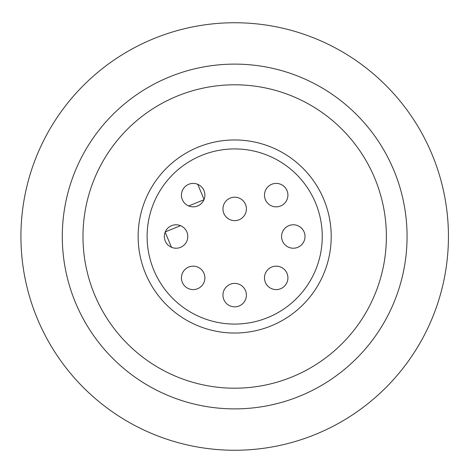 <?xml version="1.0" encoding="UTF-8"?>
<svg xmlns="http://www.w3.org/2000/svg" width="473" height="473" viewBox="0 0 473 473"><rect width="100%" height="100%" fill="white"/><g stroke="black" fill="none" stroke-linecap="round" stroke-linejoin="round"><path stroke-width="0.71" d="M171.539 247.462L165.089 231.965L180.544 225.668A11.724 11.724 0 0 1 183.211 245.794A11.724 11.724 0 0 1 164.444 238.037A11.724 11.724 0 0 1 180.544 225.668M197.69 184.163L204.141 199.665L188.686 205.962A11.724 11.724 0 0 1 186.019 185.836A11.724 11.724 0 0 1 204.785 193.587A11.724 11.724 0 0 1 188.686 205.962M204.886 277.876A11.724 11.724 0 0 1 187.302 288.027A11.724 11.724 0 0 1 187.302 267.724A11.724 11.724 0 0 1 204.886 277.876M246.403 295.111A11.724 11.724 0 0 1 228.82 305.262A11.724 11.724 0 0 1 228.82 284.959A11.724 11.724 0 0 1 246.403 295.111M287.921 277.876A11.724 11.724 0 0 1 270.337 288.027A11.724 11.724 0 0 1 270.337 267.724A11.724 11.724 0 0 1 287.921 277.876M305.014 236.5A11.724 11.724 0 0 1 287.43 246.652A11.724 11.724 0 0 1 287.43 226.348A11.724 11.724 0 0 1 305.014 236.5M287.921 195.124A11.724 11.724 0 0 1 270.337 205.276A11.724 11.724 0 0 1 270.337 184.973A11.724 11.724 0 0 1 287.921 195.124M246.403 208.918A11.724 11.724 0 0 1 228.82 219.07A11.724 11.724 0 0 1 228.82 198.766A11.724 11.724 0 0 1 246.403 208.918M322.255 236.5A87.576 87.576 0 0 1 234.679 324.076A87.576 87.576 0 0 1 147.109 236.5A87.576 87.576 0 0 1 234.679 148.924A87.576 87.576 0 0 1 322.255 236.5M234.679 139.961A96.539 96.539 0 0 1 318.282 284.77A96.539 96.539 0 0 1 151.076 284.77A96.539 96.539 0 0 1 234.679 139.961M386.382 236.5A151.703 151.703 0 0 1 158.827 367.876A151.703 151.703 0 0 1 158.827 105.124A151.703 151.703 0 0 1 386.382 236.5M62.294 236.5A172.391 172.391 0 0 1 320.877 87.209A172.391 172.391 0 0 1 320.877 385.791A172.391 172.391 0 0 1 62.294 236.5M448.439 236.5A213.761 213.761 0 0 1 127.799 421.62A213.761 213.761 0 0 1 127.799 51.38A213.761 213.761 0 0 1 448.439 236.5"/></g></svg>

